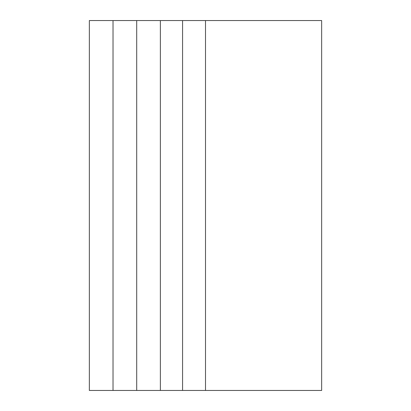 <?xml version="1.0" encoding="UTF-8"?>
<svg xmlns="http://www.w3.org/2000/svg" width="411" height="411" viewBox="0 0 411 411"><rect width="100%" height="100%" fill="white"/><g stroke="black" fill="none" stroke-linecap="round" stroke-linejoin="round"><path stroke-width="0.62" d="M113.025 390.45L113.025 20.55L89.351 20.55L89.351 390.45L136.699 390.45L136.699 20.55L321.649 20.55L321.649 390.45L205.5 390.45L205.5 20.55M136.699 390.45L205.5 390.45M160.372 390.45L160.372 20.55M136.699 20.55L113.025 20.55M182.566 390.45L182.566 20.55"/></g></svg>
